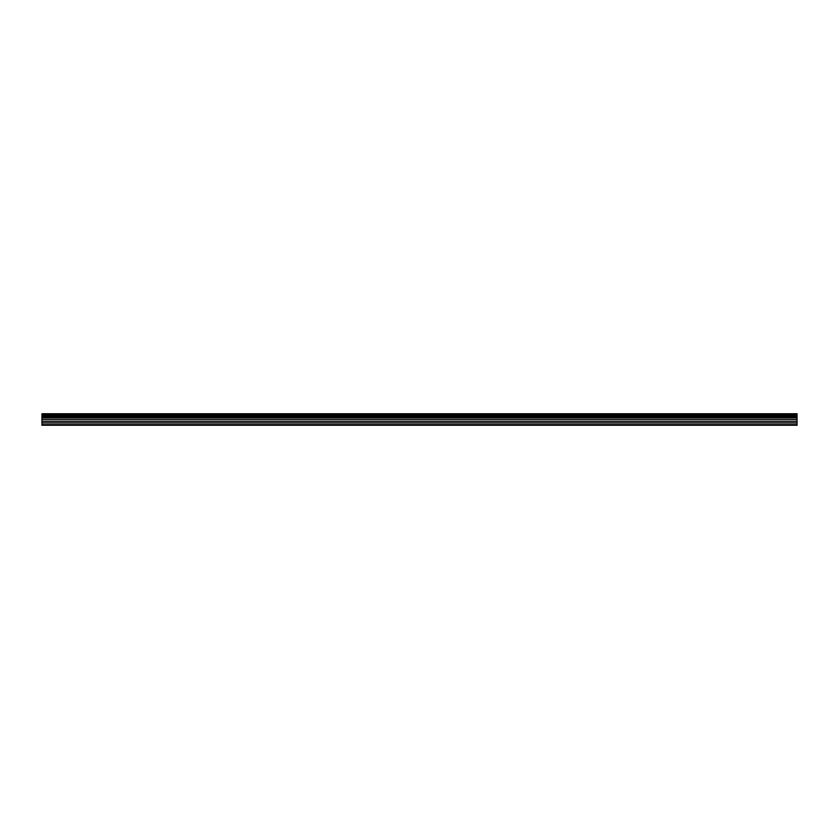 <?xml version="1.0" encoding="UTF-8"?>
<svg xmlns="http://www.w3.org/2000/svg" width="839" height="839" viewBox="0 0 839 839"><rect width="100%" height="100%" fill="white"/><g stroke="black" fill="none" stroke-linecap="round" stroke-linejoin="round"><path stroke-width="1.26" d="M41.95 415.819L41.95 413.742L797.05 413.742L797.05 425.258L41.95 425.258L41.95 415.819L797.05 415.819M797.05 422.95L41.95 422.95M41.95 421.367L797.05 421.367M797.05 419.542L41.95 419.542M41.95 417.927L797.05 417.927M797.05 414.676L41.95 414.676M41.95 424.618L797.05 424.618M41.95 416.993L797.05 416.993M797.05 415.609L41.95 415.609M41.95 416.784L797.05 416.784"/></g></svg>
